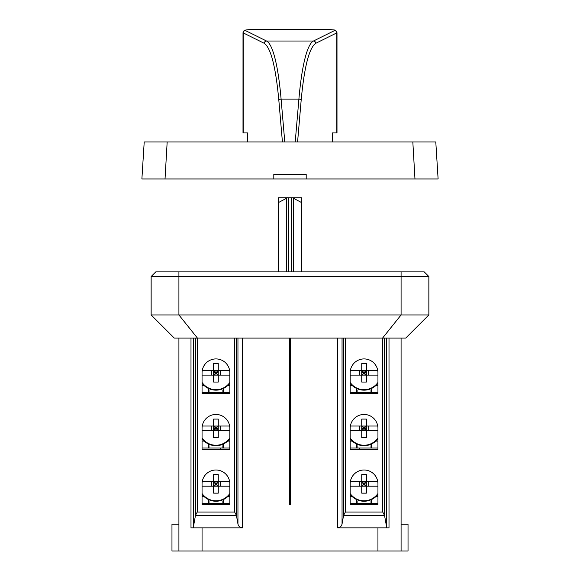 <?xml version="1.0" encoding="UTF-8"?>
<svg xmlns="http://www.w3.org/2000/svg" width="580" height="580" viewBox="0 0 580 580"><rect width="100%" height="100%" fill="white"/><g stroke="black" fill="none" stroke-linecap="round" stroke-linejoin="round"><path stroke-width="0.87" d="M412.829 141.948L167.171 141.948L165.032 178.974L273.803 178.974L273.803 174.341L306.196 174.341L306.196 178.974L438.11 178.974L435.79 141.948L412.829 141.948L414.968 178.974M165.032 178.974L141.89 178.974L144.21 141.948L167.171 141.948M273.803 178.974L306.196 178.974M253.772 29.42L326.228 29.42A2.313 0.616 91.4 0 0 326.17 29.428L253.83 29.428A2.313 0.616 88.6 0 0 253.779 29.42A2.313 0.616 88.6 0 1 253.779 29.42C248.334 29.602 245.296 29.921 244.666 30.385C243.81 30.682 243.259 31.458 243.013 32.712L243.216 32.886A2.313 2.269 -63.6 0 1 245.499 30.58L266.524 41.013C272.999 44.261 278.313 66.802 281.097 99.107L284.78 141.948M253.83 29.428C247.689 29.623 244.912 30.008 245.499 30.58M326.228 29.42C336.944 30.341 335.037 29.152 336.994 32.705L336.784 32.886A2.313 2.269 -116.4 0 0 334.5 30.58C335.088 30.008 332.311 29.623 326.17 29.428M243.013 32.712L243.005 132.922L247.624 132.922L247.624 141.948M295.22 141.948L298.903 99.107C301.687 66.802 307.001 44.261 313.476 41.013L266.524 41.013A2.313 2.269 -63.6 0 0 264.248 43.319C270.845 47.857 275.703 66.787 278.82 100.122A2.313 1.015 -4.9 0 1 281.097 99.107L298.903 99.107A2.313 1.015 -175.1 0 1 301.18 100.122C304.297 66.787 309.154 47.857 315.752 43.319A2.313 2.269 -116.4 0 0 313.476 41.013L334.5 30.58M332.376 141.948L332.376 132.922L336.994 132.922L336.994 32.705M178.916 524.247L171.97 524.247L171.97 551L178.916 551L178.916 338.089M401.084 524.247L408.03 524.247L408.03 551L401.084 551L401.084 338.089M389.006 338.089L389.006 527.858L337.495 527.858L337.495 338.089L290.464 338.089L290.464 504.716L289.536 504.716L289.536 338.089L174.29 338.089L151.141 314.947L428.859 314.947L428.859 276.529L151.141 276.529L155.774 271.897L424.226 271.897L428.859 276.529M337.495 527.858C339.931 527.677 341.453 526.401 342.048 524.03L343.592 515.33L345.375 512.053L345.375 338.089L337.495 338.089M377.942 504.716L350.168 504.716L350.168 483.887A13.884 13.884 0 0 1 364.059 470.003A13.884 13.884 0 0 1 377.942 483.887L377.942 504.716L350.168 504.716M386.759 527.858L384.518 515.33L382.735 512.053L382.735 338.089L345.375 338.089M428.859 314.947L405.71 338.089L382.735 338.089M377.942 393.632L377.942 372.802A13.884 13.884 0 0 0 364.059 358.918A13.884 13.884 0 0 0 350.168 372.802L350.168 393.632L377.942 393.632L350.168 393.632M377.942 449.174L377.942 428.345A13.884 13.884 0 0 0 364.059 414.461A13.884 13.884 0 0 0 350.168 428.345L350.168 449.174L377.942 449.174L350.168 449.174M229.832 504.716L202.057 504.716L229.832 504.716L229.832 483.887A13.884 13.884 0 0 0 215.941 470.003A13.884 13.884 0 0 0 202.057 483.887L202.057 504.716M401.084 551L202.057 551L202.057 527.858L193.242 527.858L195.482 515.33L197.265 512.053L197.265 338.089M193.242 527.858L190.994 527.858L190.994 338.089M202.057 551L178.916 551M197.265 512.053L234.624 512.053L236.408 515.33L237.952 524.03L237.952 338.089M202.057 527.858L242.505 527.858C240.069 527.677 238.547 526.401 237.952 524.03M229.832 393.632L202.057 393.632L202.057 372.802A13.884 13.884 0 0 1 215.941 358.918A13.884 13.884 0 0 1 229.832 372.802L229.832 393.632L202.057 393.632M229.832 449.174L202.057 449.174L202.057 428.345A13.884 13.884 0 0 1 215.941 414.461A13.884 13.884 0 0 1 229.832 428.345L229.832 449.174L202.057 449.174M364.059 430.657L364.059 428.345L361.739 430.657L361.739 426.032L366.371 426.032L366.371 419.086L361.739 419.086L361.739 426.032L364.059 428.345L366.371 426.032L366.371 430.657L364.059 428.345L364.059 426.032M361.739 483.887L364.059 483.887L361.739 486.2L361.739 481.574L366.371 481.574L366.371 474.628L361.739 474.628L361.739 481.574L364.059 483.887L366.371 481.574L366.371 486.2L364.059 483.887L364.059 481.574M364.059 375.115L364.059 372.802L361.739 375.115L361.739 370.489L366.371 370.489L366.371 363.544L361.739 363.544L361.739 370.489L364.059 372.802L366.371 370.489L366.371 375.115L364.059 372.802L364.059 370.489M361.739 428.345L366.371 428.345M213.629 428.345L215.941 428.345L213.629 430.657L218.261 430.657L215.941 428.345L218.261 428.345M213.629 426.032L215.941 428.345L218.261 426.032L218.261 437.603L213.629 437.603L213.629 426.032L218.261 426.032L218.261 419.086L213.629 419.086L213.629 426.032L202.253 426.032M215.941 430.657L215.941 426.032M215.941 375.115L215.941 372.802L213.629 375.115L213.629 370.489L218.261 370.489L218.261 363.544L213.629 363.544L213.629 370.489L215.941 372.802L218.261 370.489L218.261 375.115L215.941 372.802L215.941 370.489M215.941 486.2L215.941 483.887L218.261 481.574L218.261 474.628L213.629 474.628L213.629 481.574L215.941 483.887L215.941 481.574M361.739 372.802L366.371 372.802M213.629 372.802L218.261 372.802M364.059 486.2L364.059 483.887L366.371 483.887M361.739 430.657L366.371 430.657L366.371 437.603L361.739 437.603L361.739 430.657L350.168 430.657M361.739 375.115L366.371 375.115L366.371 382.06L361.739 382.06L361.739 375.115L350.168 375.115M213.629 375.115L218.261 375.115L218.261 382.06L213.629 382.06L213.629 375.115L202.057 375.115M213.629 483.887L215.941 483.887L213.629 486.2L218.261 486.2L215.941 483.887L218.261 483.887M213.629 481.574L218.261 481.574L218.261 493.145L213.629 493.145L213.629 481.574L202.253 481.574M377.942 448.014L370.997 448.014L370.997 445.701L370.997 448.014L350.168 448.014M377.942 503.556L350.168 503.556M370.997 501.243L370.997 503.556L370.997 501.243M361.739 486.2L366.371 486.2L366.371 493.145L361.739 493.145L361.739 486.2L350.168 486.2M377.942 392.471L350.168 392.471M359.426 430.657L359.426 426.032M368.684 426.032L368.684 430.657M211.316 430.657L211.316 426.032M220.574 426.032L220.574 430.657M229.832 448.014L202.057 448.014M229.832 503.556L202.057 503.556M209.003 501.243L209.003 503.556L209.003 501.243M359.426 375.115L359.426 370.489M368.684 370.489L368.684 375.115M211.316 375.115L211.316 370.489M220.574 370.489L220.574 375.115M229.832 392.471L202.057 392.471M209.003 390.159L209.003 392.471L209.003 390.159M377.747 426.032L366.371 426.032M361.739 426.032L350.363 426.032M357.113 445.701L357.113 448.014M352.256 441.075L350.168 441.075M371.461 448.014L371.461 444.041M356.649 444.041L356.649 448.014M357.113 501.243L357.113 503.556M352.256 496.618L350.168 496.618M356.649 499.583L356.649 503.556M371.461 503.556L371.461 499.583M359.426 486.2L359.426 481.574M368.684 481.574L368.684 486.2M366.371 430.657L377.942 430.657M361.739 481.574L350.363 481.574M377.747 481.574L366.371 481.574M361.739 370.489L350.363 370.489M377.747 370.489L366.371 370.489M366.371 375.115L377.942 375.115M356.649 388.498L356.649 392.471M371.461 392.471L371.461 388.498M357.113 390.159L357.113 392.471M370.997 392.471L370.997 390.159M352.256 385.533L350.168 385.533M229.637 426.032L218.261 426.032M377.942 438.755A17.357 17.357 0 0 1 350.168 438.755M202.057 430.657L213.629 430.657M229.832 438.755A17.357 17.357 0 0 1 202.057 438.755M218.261 430.657L229.832 430.657M209.003 445.701L209.003 448.014M222.887 448.014L222.887 445.701M229.832 441.075L227.744 441.075M223.351 448.014L223.351 444.041M208.539 444.041L208.539 448.014M229.637 370.489L218.261 370.489M213.629 370.489L202.253 370.489M218.261 375.115L229.832 375.115M211.316 486.2L211.316 481.574M229.637 481.574L218.261 481.574M220.574 481.574L220.574 486.2M222.887 503.556L222.887 501.243M229.832 496.618L227.744 496.618M223.351 503.556L223.351 499.583M208.539 499.583L208.539 503.556M377.942 383.213A17.357 17.357 0 0 1 350.168 383.213M229.832 383.213A17.357 17.357 0 0 1 202.057 383.213M222.887 392.471L222.887 390.159M229.832 385.533L227.744 385.533M223.351 392.471L223.351 388.498M208.539 388.498L208.539 392.471M377.942 441.075L375.854 441.075M377.942 496.618L375.854 496.618M366.371 486.2L377.942 486.2M377.942 494.298A17.357 17.357 0 0 1 350.168 494.298M377.942 385.533L375.854 385.533M290.464 338.089L289.536 338.089M204.145 441.075L202.057 441.075M218.261 486.2L229.832 486.2M202.057 486.2L213.629 486.2M229.832 494.298A17.357 17.357 0 0 1 202.057 494.298M204.145 496.618L202.057 496.618M204.145 385.533L202.057 385.533M151.141 276.529L151.141 314.947M382.568 338.089L401.084 314.947L401.084 271.897M197.432 338.089L178.916 314.947L178.916 271.897M278.429 271.897L278.429 197.78L301.571 197.78L301.571 271.897M286.882 197.78A120.698 85.347 90 0 0 286.455 198.317L286.455 271.897M293.118 197.78A120.698 85.347 -90 0 1 293.545 198.317L293.545 271.897M278.429 202.572L286.455 198.317M293.545 198.317L301.571 202.572M264.248 43.319L243.216 32.886L243.216 132.922M315.752 43.319L336.784 32.886L336.784 132.922M278.82 100.122L282.416 141.948M297.583 141.948L301.18 100.122M342.048 524.03L342.048 338.089M343.556 515.504L343.556 338.089M384.554 515.504L384.554 338.089M382.735 512.053L345.375 512.053M384.518 515.33L343.592 515.33M195.445 515.504L195.445 338.089M193.343 527.409L193.343 338.089M359.426 503.556L359.426 504.716M220.574 503.556L220.574 504.716M377.942 551L377.942 527.858M236.444 515.504L236.444 338.089M236.408 515.33L195.482 515.33M234.624 512.053L234.624 338.089M242.505 527.858L242.505 338.089M386.657 527.409L386.657 338.089M377.942 437.965A16.892 16.892 0 0 1 350.168 437.965M377.942 382.423A16.892 16.892 0 0 1 350.168 382.423M229.832 437.965A16.892 16.892 0 0 1 202.057 437.965M229.832 382.423A16.892 16.892 0 0 1 202.057 382.423M377.942 493.507A16.892 16.892 0 0 1 350.168 493.507M229.832 493.507A16.892 16.892 0 0 1 202.057 493.507M359.426 448.014L359.426 449.174M359.426 392.471L359.426 393.632M220.574 448.014L220.574 449.174M220.574 392.471L220.574 393.632M291.312 197.78L291.312 271.897M288.688 197.78L288.688 271.897"/></g></svg>
